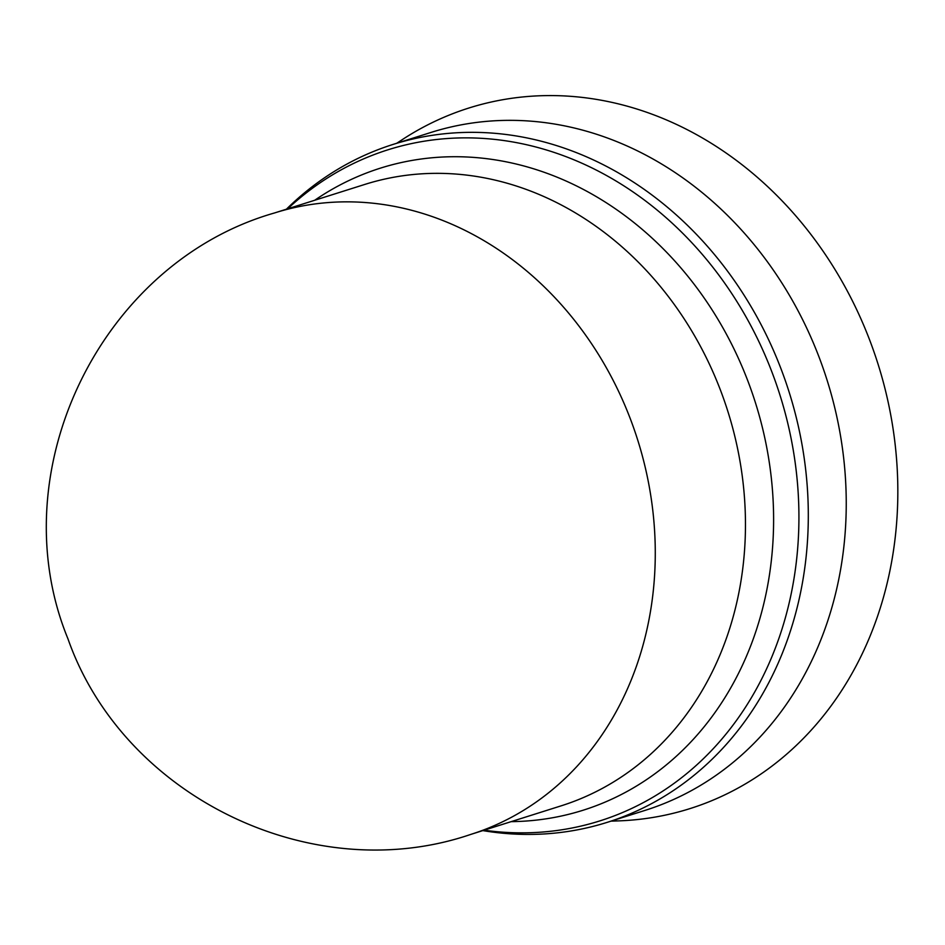<?xml version="1.0" encoding="UTF-8"?>
<svg xmlns="http://www.w3.org/2000/svg" width="945" height="945" viewBox="0 0 945 945"><rect width="100%" height="100%" fill="white"/><g stroke="black" fill="none" stroke-linecap="round" stroke-linejoin="round"><path stroke-width="1.42" d="M578.068 799.777A325.848 277.83 -107.5 0 0 724.555 401.401A325.848 277.83 -107.5 0 0 364.735 184.452L274.546 212.956A325.848 277.83 -107.5 0 1 630.787 420.029A325.848 277.83 -107.5 0 1 487.88 828.293A325.848 277.83 -107.5 0 1 470.988 834.341L561.188 805.825A325.848 277.83 -107.5 0 0 578.068 799.777M511.162 821.642A336.656 287.044 -107.5 0 0 600.666 803.947A336.656 287.044 -107.5 0 0 748.31 382.146A336.656 287.044 -107.5 0 0 362.797 174.459A336.656 287.044 -107.5 0 0 314.72 200.257M484.112 830.194A351.871 300.026 -107.5 0 0 618.172 814.342A351.871 300.026 -107.5 0 0 772.478 373.464A351.871 300.026 -107.5 0 0 369.554 156.398A351.871 300.026 -107.5 0 0 287.67 208.81M482.836 830.596A355.474 303.085 -107.5 0 0 607.269 822.327A355.474 303.085 -107.5 0 0 625.696 815.724A355.474 303.085 -107.5 0 0 785.496 381.13A355.474 303.085 -107.5 0 0 392.966 144.455A355.474 303.085 -107.5 0 0 374.539 151.058A355.474 303.085 -107.5 0 0 286.394 209.211M607.269 822.327L645.211 810.337A355.474 303.085 -107.5 0 0 663.638 803.734A355.474 303.085 -107.5 0 0 823.438 369.141A355.474 303.085 -107.5 0 0 430.896 132.465L392.966 144.455M611.061 821.134L617.451 820.922A367.321 313.197 -107.5 0 0 709.14 801.75A367.321 313.197 -107.5 0 0 870.227 341.523A367.321 313.197 -107.5 0 0 449.607 114.924A367.321 313.197 -107.5 0 0 402.097 139.754L396.758 143.25M470.988 834.341C312.393 888.666 123.441 796.954 67.957 638.832C-0.65 471.614 100.69 262.615 274.546 212.956"/></g></svg>

